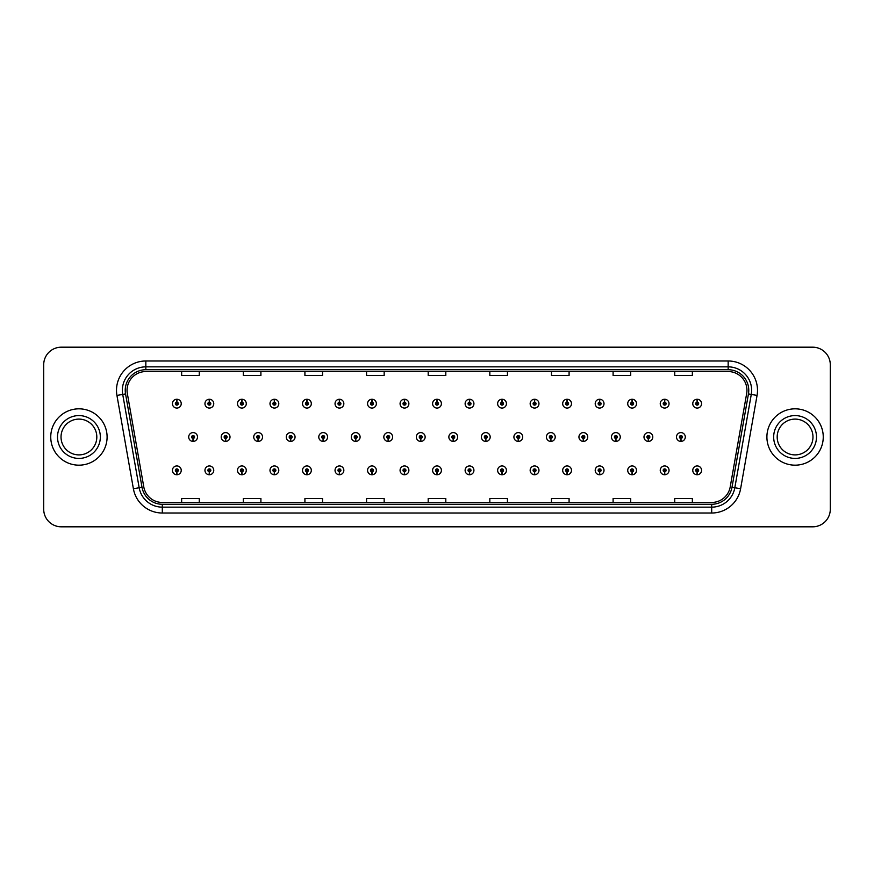 <?xml version="1.0" encoding="UTF-8"?>
<svg xmlns="http://www.w3.org/2000/svg" width="874" height="874" viewBox="0 0 874 874"><rect width="100%" height="100%" fill="white"/><g stroke="black" fill="none" stroke-linecap="round" stroke-linejoin="round"><path stroke-width="1.31" d="M209.29 471.807L209.159 474.746A4.403 4.403 0 0 0 209.552 474.746L209.421 471.807A1.464 1.464 0 0 0 210.82 470.343A1.464 1.464 0 0 0 209.356 468.879A1.464 1.464 0 0 0 207.892 470.343A1.464 1.464 0 0 0 209.29 471.807L209.334 470.933A0.59 0.59 0 0 1 208.766 470.343A0.59 0.59 0 0 1 209.356 469.753A0.59 0.59 0 0 1 209.946 470.343A0.59 0.59 0 0 1 209.378 470.933L209.421 471.807M241.814 471.807L241.683 474.746A4.403 4.403 0 0 0 242.065 474.746L241.945 471.807A1.464 1.464 0 0 0 243.343 470.343A1.464 1.464 0 0 0 241.88 468.879A1.464 1.464 0 0 0 240.405 470.343A1.464 1.464 0 0 0 241.814 471.807L241.847 470.933A0.59 0.59 0 0 1 241.29 470.343A0.59 0.59 0 0 1 241.88 469.753A0.59 0.59 0 0 1 242.459 470.343A0.59 0.59 0 0 1 241.901 470.933L241.945 471.807M274.338 471.807L274.207 474.746A4.403 4.403 0 0 0 274.589 474.746L274.458 471.807A1.464 1.464 0 0 0 275.867 470.343A1.464 1.464 0 0 0 274.392 468.879A1.464 1.464 0 0 0 272.928 470.343A1.464 1.464 0 0 0 274.338 471.807L274.37 470.933A0.59 0.59 0 0 1 273.813 470.343A0.59 0.59 0 0 1 274.392 469.753A0.59 0.59 0 0 1 274.982 470.343A0.59 0.59 0 0 1 274.425 470.933L274.458 471.807M306.85 471.807L306.73 474.746A4.403 4.403 0 0 0 307.113 474.746L306.982 471.807A1.464 1.464 0 0 0 308.38 470.343A1.464 1.464 0 0 0 306.916 468.879A1.464 1.464 0 0 0 305.452 470.343A1.464 1.464 0 0 0 306.85 471.807L306.894 470.933A0.59 0.59 0 0 1 306.326 470.343A0.59 0.59 0 0 1 306.916 469.753A0.59 0.59 0 0 1 307.506 470.343A0.59 0.59 0 0 1 306.938 470.933L306.982 471.807M339.374 471.807L339.243 474.746A4.403 4.403 0 0 0 339.625 474.746L339.505 471.807A1.464 1.464 0 0 0 340.904 470.343A1.464 1.464 0 0 0 339.44 468.879A1.464 1.464 0 0 0 337.976 470.343A1.464 1.464 0 0 0 339.374 471.807L339.418 470.933A0.59 0.59 0 0 1 338.85 470.343A0.59 0.59 0 0 1 339.44 469.753A0.59 0.59 0 0 1 340.03 470.343A0.59 0.59 0 0 1 339.462 470.933L339.505 471.807M371.898 471.807L371.767 474.746A4.403 4.403 0 0 0 372.149 474.746L372.018 471.807A1.464 1.464 0 0 0 373.427 470.343A1.464 1.464 0 0 0 371.963 468.879A1.464 1.464 0 0 0 370.489 470.343A1.464 1.464 0 0 0 371.898 471.807L371.931 470.933A0.59 0.59 0 0 1 371.374 470.343A0.59 0.59 0 0 1 371.963 469.753A0.59 0.59 0 0 1 372.543 470.343A0.59 0.59 0 0 1 371.985 470.933L372.018 471.807M404.411 471.807L404.291 474.746A4.403 4.403 0 0 0 404.673 474.746L404.542 471.807A1.464 1.464 0 0 0 405.951 470.343A1.464 1.464 0 0 0 404.476 468.879A1.464 1.464 0 0 0 403.012 470.343A1.464 1.464 0 0 0 404.411 471.807L404.454 470.933A0.59 0.59 0 0 1 403.897 470.343A0.59 0.59 0 0 1 404.476 469.753A0.59 0.59 0 0 1 405.066 470.343A0.59 0.59 0 0 1 404.509 470.933L404.542 471.807M436.934 471.807L436.803 474.746A4.403 4.403 0 0 0 437.197 474.746L437.066 471.807A1.464 1.464 0 0 0 438.464 470.343A1.464 1.464 0 0 0 437 468.879A1.464 1.464 0 0 0 435.536 470.343A1.464 1.464 0 0 0 436.934 471.807L436.978 470.933A0.59 0.59 0 0 1 436.41 470.343A0.59 0.59 0 0 1 437 469.753A0.59 0.59 0 0 1 437.59 470.343A0.59 0.59 0 0 1 437.022 470.933L437.066 471.807M469.458 471.807L469.327 474.746A4.403 4.403 0 0 0 469.709 474.746L469.589 471.807A1.464 1.464 0 0 0 470.988 470.343A1.464 1.464 0 0 0 469.524 468.879A1.464 1.464 0 0 0 468.049 470.343A1.464 1.464 0 0 0 469.458 471.807L469.491 470.933A0.59 0.59 0 0 1 468.934 470.343A0.59 0.59 0 0 1 469.524 469.753A0.59 0.59 0 0 1 470.103 470.343A0.59 0.59 0 0 1 469.546 470.933L469.589 471.807M501.982 471.807L501.851 474.746A4.403 4.403 0 0 0 502.233 474.746L502.102 471.807A1.464 1.464 0 0 0 503.511 470.343A1.464 1.464 0 0 0 502.037 468.879A1.464 1.464 0 0 0 500.573 470.343A1.464 1.464 0 0 0 501.982 471.807L502.015 470.933A0.59 0.59 0 0 1 501.458 470.343A0.59 0.59 0 0 1 502.037 469.753A0.59 0.59 0 0 1 502.626 470.343A0.59 0.59 0 0 1 502.069 470.933L502.102 471.807M534.495 471.807L534.375 474.746A4.403 4.403 0 0 0 534.757 474.746L534.626 471.807A1.464 1.464 0 0 0 536.024 470.343A1.464 1.464 0 0 0 534.56 468.879A1.464 1.464 0 0 0 533.096 470.343A1.464 1.464 0 0 0 534.495 471.807L534.538 470.933A0.59 0.59 0 0 1 533.97 470.343A0.59 0.59 0 0 1 534.56 469.753A0.59 0.59 0 0 1 535.15 470.343A0.59 0.59 0 0 1 534.582 470.933L534.626 471.807M567.018 471.807L566.887 474.746A4.403 4.403 0 0 0 567.27 474.746L567.15 471.807A1.464 1.464 0 0 0 568.548 470.343A1.464 1.464 0 0 0 567.084 468.879A1.464 1.464 0 0 0 565.62 470.343A1.464 1.464 0 0 0 567.018 471.807L567.062 470.933A0.59 0.59 0 0 1 566.494 470.343A0.59 0.59 0 0 1 567.084 469.753A0.59 0.59 0 0 1 567.674 470.343A0.59 0.59 0 0 1 567.106 470.933L567.15 471.807M599.542 471.807L599.411 474.746A4.403 4.403 0 0 0 599.793 474.746L599.662 471.807A1.464 1.464 0 0 0 601.072 470.343A1.464 1.464 0 0 0 599.608 468.879A1.464 1.464 0 0 0 598.133 470.343A1.464 1.464 0 0 0 599.542 471.807L599.575 470.933A0.59 0.59 0 0 1 599.018 470.343A0.59 0.59 0 0 1 599.608 469.753A0.59 0.59 0 0 1 600.187 470.343A0.59 0.59 0 0 1 599.63 470.933L599.662 471.807M632.055 471.807L631.935 474.746A4.403 4.403 0 0 0 632.317 474.746L632.186 471.807A1.464 1.464 0 0 0 633.595 470.343A1.464 1.464 0 0 0 632.12 468.879A1.464 1.464 0 0 0 630.657 470.343A1.464 1.464 0 0 0 632.055 471.807L632.099 470.933A0.59 0.59 0 0 1 631.541 470.343A0.59 0.59 0 0 1 632.12 469.753A0.59 0.59 0 0 1 632.71 470.343A0.59 0.59 0 0 1 632.153 470.933L632.186 471.807M664.579 471.807L664.448 474.746A4.403 4.403 0 0 0 664.841 474.746L664.71 471.807A1.464 1.464 0 0 0 666.108 470.343A1.464 1.464 0 0 0 664.644 468.879A1.464 1.464 0 0 0 663.18 470.343A1.464 1.464 0 0 0 664.579 471.807L664.622 470.933A0.59 0.59 0 0 1 664.054 470.343A0.59 0.59 0 0 1 664.644 469.753A0.59 0.59 0 0 1 665.234 470.343A0.59 0.59 0 0 1 664.666 470.933L664.71 471.807M697.102 471.807L696.971 474.746A4.403 4.403 0 0 0 697.354 474.746L697.234 471.807A1.464 1.464 0 0 0 698.632 470.343A1.464 1.464 0 0 0 697.168 468.879A1.464 1.464 0 0 0 695.693 470.343A1.464 1.464 0 0 0 697.102 471.807L697.135 470.933A0.59 0.59 0 0 1 696.578 470.343A0.59 0.59 0 0 1 697.168 469.753A0.59 0.59 0 0 1 697.747 470.343A0.59 0.59 0 0 1 697.19 470.933L697.234 471.807M176.767 471.807L176.646 474.746A4.403 4.403 0 0 0 177.029 474.746L176.898 471.807A1.464 1.464 0 0 0 178.307 470.343A1.464 1.464 0 0 0 176.832 468.879A1.464 1.464 0 0 0 175.368 470.343A1.464 1.464 0 0 0 176.767 471.807L176.81 470.933A0.59 0.59 0 0 1 176.253 470.343A0.59 0.59 0 0 1 176.832 469.753A0.59 0.59 0 0 1 177.422 470.343A0.59 0.59 0 0 1 176.865 470.933L176.898 471.807M225.547 438.464L225.426 441.403A4.403 4.403 0 0 0 225.809 441.403L225.678 438.464A1.464 1.464 0 0 0 227.087 437A1.464 1.464 0 0 0 225.612 435.536A1.464 1.464 0 0 0 224.148 437A1.464 1.464 0 0 0 225.547 438.464L225.59 437.59A0.59 0.59 0 0 1 225.033 437A0.59 0.59 0 0 1 225.612 436.41A0.59 0.59 0 0 1 226.202 437A0.59 0.59 0 0 1 225.645 437.59L225.678 438.464M258.07 438.464L257.939 441.403A4.403 4.403 0 0 0 258.333 441.403L258.201 438.464A1.464 1.464 0 0 0 259.6 437A1.464 1.464 0 0 0 258.136 435.536A1.464 1.464 0 0 0 256.672 437A1.464 1.464 0 0 0 258.07 438.464L258.114 437.59A0.59 0.59 0 0 1 257.546 437A0.59 0.59 0 0 1 258.136 436.41A0.59 0.59 0 0 1 258.726 437A0.59 0.59 0 0 1 258.158 437.59L258.201 438.464M290.594 438.464L290.463 441.403A4.403 4.403 0 0 0 290.845 441.403L290.725 438.464A1.464 1.464 0 0 0 292.124 437A1.464 1.464 0 0 0 290.66 435.536A1.464 1.464 0 0 0 289.185 437A1.464 1.464 0 0 0 290.594 438.464L290.627 437.59A0.59 0.59 0 0 1 290.07 437A0.59 0.59 0 0 1 290.66 436.41A0.59 0.59 0 0 1 291.25 437A0.59 0.59 0 0 1 290.681 437.59L290.725 438.464M323.118 438.464L322.987 441.403A4.403 4.403 0 0 0 323.369 441.403L323.238 438.464A1.464 1.464 0 0 0 324.647 437A1.464 1.464 0 0 0 323.172 435.536A1.464 1.464 0 0 0 321.708 437A1.464 1.464 0 0 0 323.118 438.464L323.151 437.59A0.59 0.59 0 0 1 322.593 437A0.59 0.59 0 0 1 323.172 436.41A0.59 0.59 0 0 1 323.762 437A0.59 0.59 0 0 1 323.205 437.59L323.238 438.464M355.631 438.464L355.51 441.403A4.403 4.403 0 0 0 355.893 441.403L355.762 438.464A1.464 1.464 0 0 0 357.171 437A1.464 1.464 0 0 0 355.696 435.536A1.464 1.464 0 0 0 354.232 437A1.464 1.464 0 0 0 355.631 438.464L355.674 437.59A0.59 0.59 0 0 1 355.106 437A0.59 0.59 0 0 1 355.696 436.41A0.59 0.59 0 0 1 356.286 437A0.59 0.59 0 0 1 355.729 437.59L355.762 438.464M388.154 438.464L388.023 441.403A4.403 4.403 0 0 0 388.417 441.403L388.285 438.464A1.464 1.464 0 0 0 389.684 437A1.464 1.464 0 0 0 388.22 435.536A1.464 1.464 0 0 0 386.756 437A1.464 1.464 0 0 0 388.154 438.464L388.198 437.59A0.59 0.59 0 0 1 387.63 437A0.59 0.59 0 0 1 388.22 436.41A0.59 0.59 0 0 1 388.81 437A0.59 0.59 0 0 1 388.242 437.59L388.285 438.464M420.678 438.464L420.547 441.403A4.403 4.403 0 0 0 420.929 441.403L420.809 438.464A1.464 1.464 0 0 0 422.208 437A1.464 1.464 0 0 0 420.744 435.536A1.464 1.464 0 0 0 419.269 437A1.464 1.464 0 0 0 420.678 438.464L420.711 437.59A0.59 0.59 0 0 1 420.154 437A0.59 0.59 0 0 1 420.744 436.41A0.59 0.59 0 0 1 421.323 437A0.59 0.59 0 0 1 420.765 437.59L420.809 438.464M453.191 438.464L453.071 441.403A4.403 4.403 0 0 0 453.453 441.403L453.322 438.464A1.464 1.464 0 0 0 454.731 437A1.464 1.464 0 0 0 453.256 435.536A1.464 1.464 0 0 0 451.792 437A1.464 1.464 0 0 0 453.191 438.464L453.235 437.59A0.59 0.59 0 0 1 452.677 437A0.59 0.59 0 0 1 453.256 436.41A0.59 0.59 0 0 1 453.846 437A0.59 0.59 0 0 1 453.289 437.59L453.322 438.464M485.715 438.464L485.583 441.403A4.403 4.403 0 0 0 485.977 441.403L485.846 438.464A1.464 1.464 0 0 0 487.244 437A1.464 1.464 0 0 0 485.78 435.536A1.464 1.464 0 0 0 484.316 437A1.464 1.464 0 0 0 485.715 438.464L485.758 437.59A0.59 0.59 0 0 1 485.19 437A0.59 0.59 0 0 1 485.78 436.41A0.59 0.59 0 0 1 486.37 437A0.59 0.59 0 0 1 485.802 437.59L485.846 438.464M518.238 438.464L518.107 441.403A4.403 4.403 0 0 0 518.49 441.403L518.369 438.464A1.464 1.464 0 0 0 519.768 437A1.464 1.464 0 0 0 518.304 435.536A1.464 1.464 0 0 0 516.829 437A1.464 1.464 0 0 0 518.238 438.464L518.271 437.59A0.59 0.59 0 0 1 517.714 437A0.59 0.59 0 0 1 518.304 436.41A0.59 0.59 0 0 1 518.894 437A0.59 0.59 0 0 1 518.326 437.59L518.369 438.464M550.762 438.464L550.631 441.403A4.403 4.403 0 0 0 551.013 441.403L550.882 438.464A1.464 1.464 0 0 0 552.292 437A1.464 1.464 0 0 0 550.828 435.536A1.464 1.464 0 0 0 549.353 437A1.464 1.464 0 0 0 550.762 438.464L550.795 437.59A0.59 0.59 0 0 1 550.238 437A0.59 0.59 0 0 1 550.828 436.41A0.59 0.59 0 0 1 551.407 437A0.59 0.59 0 0 1 550.849 437.59L550.882 438.464M583.275 438.464L583.155 441.403A4.403 4.403 0 0 0 583.537 441.403L583.406 438.464A1.464 1.464 0 0 0 584.815 437A1.464 1.464 0 0 0 583.34 435.536A1.464 1.464 0 0 0 581.876 437A1.464 1.464 0 0 0 583.275 438.464L583.319 437.59A0.59 0.59 0 0 1 582.75 437A0.59 0.59 0 0 1 583.34 436.41A0.59 0.59 0 0 1 583.93 437A0.59 0.59 0 0 1 583.373 437.59L583.406 438.464M615.799 438.464L615.667 441.403A4.403 4.403 0 0 0 616.061 441.403L615.93 438.464A1.464 1.464 0 0 0 617.328 437A1.464 1.464 0 0 0 615.864 435.536A1.464 1.464 0 0 0 614.4 437A1.464 1.464 0 0 0 615.799 438.464L615.842 437.59A0.59 0.59 0 0 1 615.274 437A0.59 0.59 0 0 1 615.864 436.41A0.59 0.59 0 0 1 616.454 437A0.59 0.59 0 0 1 615.886 437.59L615.93 438.464M648.322 438.464L648.191 441.403A4.403 4.403 0 0 0 648.574 441.403L648.453 438.464A1.464 1.464 0 0 0 649.852 437A1.464 1.464 0 0 0 648.388 435.536A1.464 1.464 0 0 0 646.913 437A1.464 1.464 0 0 0 648.322 438.464L648.355 437.59A0.59 0.59 0 0 1 647.798 437A0.59 0.59 0 0 1 648.388 436.41A0.59 0.59 0 0 1 648.967 437A0.59 0.59 0 0 1 648.41 437.59L648.453 438.464M680.846 438.464L680.715 441.403A4.403 4.403 0 0 0 681.097 441.403L680.966 438.464A1.464 1.464 0 0 0 682.375 437A1.464 1.464 0 0 0 680.901 435.536A1.464 1.464 0 0 0 679.437 437A1.464 1.464 0 0 0 680.846 438.464L680.879 437.59A0.59 0.59 0 0 1 680.322 437A0.59 0.59 0 0 1 680.901 436.41A0.59 0.59 0 0 1 681.491 437A0.59 0.59 0 0 1 680.933 437.59L680.966 438.464M193.034 438.464L192.903 441.403A4.403 4.403 0 0 0 193.285 441.403L193.154 438.464A1.464 1.464 0 0 0 194.563 437A1.464 1.464 0 0 0 193.099 435.536A1.464 1.464 0 0 0 191.625 437A1.464 1.464 0 0 0 193.034 438.464L193.067 437.59A0.59 0.59 0 0 1 192.509 437A0.59 0.59 0 0 1 193.099 436.41A0.59 0.59 0 0 1 193.678 437A0.59 0.59 0 0 1 193.121 437.59L193.154 438.464M209.421 402.193L209.552 399.254A4.403 4.403 0 0 0 209.159 399.254L209.29 402.193A1.464 1.464 0 0 0 207.892 403.657A1.464 1.464 0 0 0 209.356 405.121A1.464 1.464 0 0 0 210.82 403.657A1.464 1.464 0 0 0 209.421 402.193L209.378 403.067A0.59 0.59 0 0 1 209.946 403.657A0.59 0.59 0 0 1 209.356 404.247A0.59 0.59 0 0 1 208.766 403.657A0.59 0.59 0 0 1 209.334 403.067L209.29 402.193M241.945 402.193L242.065 399.254A4.403 4.403 0 0 0 241.683 399.254L241.814 402.193A1.464 1.464 0 0 0 240.405 403.657A1.464 1.464 0 0 0 241.88 405.121A1.464 1.464 0 0 0 243.343 403.657A1.464 1.464 0 0 0 241.945 402.193L241.901 403.067A0.59 0.59 0 0 1 242.459 403.657A0.59 0.59 0 0 1 241.88 404.247A0.59 0.59 0 0 1 241.29 403.657A0.59 0.59 0 0 1 241.847 403.067L241.814 402.193M274.458 402.193L274.589 399.254A4.403 4.403 0 0 0 274.207 399.254L274.338 402.193A1.464 1.464 0 0 0 272.928 403.657A1.464 1.464 0 0 0 274.392 405.121A1.464 1.464 0 0 0 275.867 403.657A1.464 1.464 0 0 0 274.458 402.193L274.425 403.067A0.59 0.59 0 0 1 274.982 403.657A0.59 0.59 0 0 1 274.392 404.247A0.59 0.59 0 0 1 273.813 403.657A0.59 0.59 0 0 1 274.37 403.067L274.338 402.193M306.982 402.193L307.113 399.254A4.403 4.403 0 0 0 306.73 399.254L306.85 402.193A1.464 1.464 0 0 0 305.452 403.657A1.464 1.464 0 0 0 306.916 405.121A1.464 1.464 0 0 0 308.38 403.657A1.464 1.464 0 0 0 306.982 402.193L306.938 403.067A0.59 0.59 0 0 1 307.506 403.657A0.59 0.59 0 0 1 306.916 404.247A0.59 0.59 0 0 1 306.326 403.657A0.59 0.59 0 0 1 306.894 403.067L306.85 402.193M339.505 402.193L339.625 399.254A4.403 4.403 0 0 0 339.243 399.254L339.374 402.193A1.464 1.464 0 0 0 337.976 403.657A1.464 1.464 0 0 0 339.44 405.121A1.464 1.464 0 0 0 340.904 403.657A1.464 1.464 0 0 0 339.505 402.193L339.462 403.067A0.59 0.59 0 0 1 340.03 403.657A0.59 0.59 0 0 1 339.44 404.247A0.59 0.59 0 0 1 338.85 403.657A0.59 0.59 0 0 1 339.418 403.067L339.374 402.193M372.018 402.193L372.149 399.254A4.403 4.403 0 0 0 371.767 399.254L371.898 402.193A1.464 1.464 0 0 0 370.489 403.657A1.464 1.464 0 0 0 371.963 405.121A1.464 1.464 0 0 0 373.427 403.657A1.464 1.464 0 0 0 372.018 402.193L371.985 403.067A0.59 0.59 0 0 1 372.543 403.657A0.59 0.59 0 0 1 371.963 404.247A0.59 0.59 0 0 1 371.374 403.657A0.59 0.59 0 0 1 371.931 403.067L371.898 402.193M404.542 402.193L404.673 399.254A4.403 4.403 0 0 0 404.291 399.254L404.411 402.193A1.464 1.464 0 0 0 403.012 403.657A1.464 1.464 0 0 0 404.476 405.121A1.464 1.464 0 0 0 405.951 403.657A1.464 1.464 0 0 0 404.542 402.193L404.509 403.067A0.59 0.59 0 0 1 405.066 403.657A0.59 0.59 0 0 1 404.476 404.247A0.59 0.59 0 0 1 403.897 403.657A0.59 0.59 0 0 1 404.454 403.067L404.411 402.193M437.066 402.193L437.197 399.254A4.403 4.403 0 0 0 436.803 399.254L436.934 402.193A1.464 1.464 0 0 0 435.536 403.657A1.464 1.464 0 0 0 437 405.121A1.464 1.464 0 0 0 438.464 403.657A1.464 1.464 0 0 0 437.066 402.193L437.022 403.067A0.59 0.59 0 0 1 437.59 403.657A0.59 0.59 0 0 1 437 404.247A0.59 0.59 0 0 1 436.41 403.657A0.59 0.59 0 0 1 436.978 403.067L436.934 402.193M469.589 402.193L469.709 399.254A4.403 4.403 0 0 0 469.327 399.254L469.458 402.193A1.464 1.464 0 0 0 468.049 403.657A1.464 1.464 0 0 0 469.524 405.121A1.464 1.464 0 0 0 470.988 403.657A1.464 1.464 0 0 0 469.589 402.193L469.546 403.067A0.59 0.59 0 0 1 470.103 403.657A0.59 0.59 0 0 1 469.524 404.247A0.59 0.59 0 0 1 468.934 403.657A0.59 0.59 0 0 1 469.491 403.067L469.458 402.193M502.102 402.193L502.233 399.254A4.403 4.403 0 0 0 501.851 399.254L501.982 402.193A1.464 1.464 0 0 0 500.573 403.657A1.464 1.464 0 0 0 502.037 405.121A1.464 1.464 0 0 0 503.511 403.657A1.464 1.464 0 0 0 502.102 402.193L502.069 403.067A0.59 0.59 0 0 1 502.626 403.657A0.59 0.59 0 0 1 502.037 404.247A0.59 0.59 0 0 1 501.458 403.657A0.59 0.59 0 0 1 502.015 403.067L501.982 402.193M534.626 402.193L534.757 399.254A4.403 4.403 0 0 0 534.375 399.254L534.495 402.193A1.464 1.464 0 0 0 533.096 403.657A1.464 1.464 0 0 0 534.56 405.121A1.464 1.464 0 0 0 536.024 403.657A1.464 1.464 0 0 0 534.626 402.193L534.582 403.067A0.59 0.59 0 0 1 535.15 403.657A0.59 0.59 0 0 1 534.56 404.247A0.59 0.59 0 0 1 533.97 403.657A0.59 0.59 0 0 1 534.538 403.067L534.495 402.193M567.15 402.193L567.27 399.254A4.403 4.403 0 0 0 566.887 399.254L567.018 402.193A1.464 1.464 0 0 0 565.62 403.657A1.464 1.464 0 0 0 567.084 405.121A1.464 1.464 0 0 0 568.548 403.657A1.464 1.464 0 0 0 567.15 402.193L567.106 403.067A0.59 0.59 0 0 1 567.674 403.657A0.59 0.59 0 0 1 567.084 404.247A0.59 0.59 0 0 1 566.494 403.657A0.59 0.59 0 0 1 567.062 403.067L567.018 402.193M599.662 402.193L599.793 399.254A4.403 4.403 0 0 0 599.411 399.254L599.542 402.193A1.464 1.464 0 0 0 598.133 403.657A1.464 1.464 0 0 0 599.608 405.121A1.464 1.464 0 0 0 601.072 403.657A1.464 1.464 0 0 0 599.662 402.193L599.63 403.067A0.59 0.59 0 0 1 600.187 403.657A0.59 0.59 0 0 1 599.608 404.247A0.59 0.59 0 0 1 599.018 403.657A0.59 0.59 0 0 1 599.575 403.067L599.542 402.193M632.186 402.193L632.317 399.254A4.403 4.403 0 0 0 631.935 399.254L632.055 402.193A1.464 1.464 0 0 0 630.657 403.657A1.464 1.464 0 0 0 632.12 405.121A1.464 1.464 0 0 0 633.595 403.657A1.464 1.464 0 0 0 632.186 402.193L632.153 403.067A0.59 0.59 0 0 1 632.71 403.657A0.59 0.59 0 0 1 632.12 404.247A0.59 0.59 0 0 1 631.541 403.657A0.59 0.59 0 0 1 632.099 403.067L632.055 402.193M664.71 402.193L664.841 399.254A4.403 4.403 0 0 0 664.448 399.254L664.579 402.193A1.464 1.464 0 0 0 663.18 403.657A1.464 1.464 0 0 0 664.644 405.121A1.464 1.464 0 0 0 666.108 403.657A1.464 1.464 0 0 0 664.71 402.193L664.666 403.067A0.59 0.59 0 0 1 665.234 403.657A0.59 0.59 0 0 1 664.644 404.247A0.59 0.59 0 0 1 664.054 403.657A0.59 0.59 0 0 1 664.622 403.067L664.579 402.193M697.234 402.193L697.354 399.254A4.403 4.403 0 0 0 696.971 399.254L697.102 402.193A1.464 1.464 0 0 0 695.693 403.657A1.464 1.464 0 0 0 697.168 405.121A1.464 1.464 0 0 0 698.632 403.657A1.464 1.464 0 0 0 697.234 402.193L697.19 403.067A0.59 0.59 0 0 1 697.747 403.657A0.59 0.59 0 0 1 697.168 404.247A0.59 0.59 0 0 1 696.578 403.657A0.59 0.59 0 0 1 697.135 403.067L697.102 402.193M176.898 402.193L177.029 399.254A4.403 4.403 0 0 0 176.646 399.254L176.767 402.193A1.464 1.464 0 0 0 175.368 403.657A1.464 1.464 0 0 0 176.832 405.121A1.464 1.464 0 0 0 178.307 403.657A1.464 1.464 0 0 0 176.898 402.193L176.865 403.067A0.59 0.59 0 0 1 177.422 403.657A0.59 0.59 0 0 1 176.832 404.247A0.59 0.59 0 0 1 176.253 403.657A0.59 0.59 0 0 1 176.81 403.067L176.767 402.193M50.747 437A28.176 28.176 0 0 0 78.922 465.176A28.176 28.176 0 0 0 107.098 437A28.176 28.176 0 0 0 78.922 408.824A28.176 28.176 0 0 0 50.747 437A28.176 28.176 0 0 0 78.922 465.176A28.176 28.176 0 0 0 107.098 437A28.176 28.176 0 0 0 78.922 408.824A28.176 28.176 0 0 0 50.747 437M766.902 437A28.176 28.176 0 0 0 795.078 465.176A28.176 28.176 0 0 0 823.253 437A28.176 28.176 0 0 0 795.078 408.824A28.176 28.176 0 0 0 766.902 437A28.176 28.176 0 0 0 795.078 465.176A28.176 28.176 0 0 0 823.253 437A28.176 28.176 0 0 0 795.078 408.824A28.176 28.176 0 0 0 766.902 437M127.058 390.328A18.78 18.78 0 0 1 145.838 371.548L728.162 371.548A18.78 18.78 0 0 1 746.658 393.595L730.205 486.927A18.78 18.78 0 0 1 711.698 502.452L162.302 502.452A18.78 18.78 0 0 1 143.795 486.927L127.342 393.595A18.78 18.78 0 0 1 127.058 390.328M125.233 390.328A20.605 20.605 0 0 0 125.55 393.912L142.003 487.244A20.605 20.605 0 0 0 162.302 504.276L711.698 504.276A20.605 20.605 0 0 0 731.997 487.244L748.45 393.912A20.605 20.605 0 0 0 728.162 369.724L145.838 369.724A20.605 20.605 0 0 0 125.233 390.328M116.941 395.43A29.355 29.355 0 0 1 145.838 360.984L728.162 360.984A29.355 29.355 0 0 1 757.059 395.43L740.606 488.763A29.355 29.355 0 0 1 711.698 513.016L162.302 513.016A29.355 29.355 0 0 1 133.394 488.763L116.941 395.43L122.721 394.414A23.478 23.478 0 0 1 145.838 366.851L728.162 366.851A23.478 23.478 0 0 1 751.279 394.414L734.826 487.747A23.478 23.478 0 0 1 711.698 507.149L162.302 507.149A23.478 23.478 0 0 1 139.174 487.747L122.721 394.414A23.478 23.478 0 0 1 122.36 390.328M830.3 364.797A17.611 17.611 0 0 0 812.689 347.186L61.311 347.186A17.611 17.611 0 0 0 43.7 364.797L43.7 509.203A17.611 17.611 0 0 0 61.311 526.814L812.689 526.814A17.611 17.611 0 0 0 830.3 509.203L830.3 364.797L830.3 509.203M428.194 371.548L428.194 375.525L445.806 375.525L445.806 371.548M366.556 371.548L366.556 375.525L384.167 375.525L384.167 371.548M304.917 371.548L304.917 375.525L322.528 375.525L322.528 371.548M243.289 371.548L243.289 375.525L260.9 375.525L260.9 371.548M181.65 371.548L181.65 375.525L199.261 375.525L199.261 371.548M489.833 371.548L489.833 375.525L507.444 375.525L507.444 371.548M551.472 371.548L551.472 375.525L569.083 375.525L569.083 371.548M613.1 371.548L613.1 375.525L630.711 375.525L630.711 371.548M674.739 371.548L674.739 375.525L692.35 375.525L692.35 371.548M445.806 502.452L445.806 498.475L428.194 498.475L428.194 502.452M384.167 502.452L384.167 498.475L366.556 498.475L366.556 502.452M322.528 502.452L322.528 498.475L304.917 498.475L304.917 502.452M260.9 502.452L260.9 498.475L243.289 498.475L243.289 502.452M199.261 502.452L199.261 498.475L181.65 498.475L181.65 502.452M507.444 502.452L507.444 498.475L489.833 498.475L489.833 502.452M569.083 502.452L569.083 498.475L551.472 498.475L551.472 502.452M630.711 502.452L630.711 498.475L613.1 498.475L613.1 502.452M692.35 502.452L692.35 498.475L674.739 498.475L674.739 502.452M43.7 364.797L43.7 509.203M812.689 347.186L61.311 347.186M61.311 526.814L812.689 526.814M181.235 403.657A4.403 4.403 0 0 0 177.029 399.254A4.403 4.403 0 0 1 181.235 403.657A4.403 4.403 0 0 1 176.832 408.06A4.403 4.403 0 0 1 172.429 403.657A4.403 4.403 0 0 1 176.646 399.254M188.697 437A4.403 4.403 0 0 0 192.903 441.403A4.403 4.403 0 0 1 188.697 437A4.403 4.403 0 0 1 193.099 432.597A4.403 4.403 0 0 1 197.502 437A4.403 4.403 0 0 1 193.285 441.403M172.429 470.343A4.403 4.403 0 0 0 176.646 474.746A4.403 4.403 0 0 1 172.429 470.343A4.403 4.403 0 0 1 176.832 465.94A4.403 4.403 0 0 1 181.235 470.343A4.403 4.403 0 0 1 177.029 474.746M96.817 437A17.895 17.895 0 0 0 78.922 419.105A17.895 17.895 0 0 0 61.027 437A17.895 17.895 0 0 0 78.922 454.895A17.895 17.895 0 0 0 96.817 437A17.895 17.895 0 0 1 78.922 454.895A17.895 17.895 0 0 1 61.027 437M213.759 403.657A4.403 4.403 0 0 0 209.552 399.254A4.403 4.403 0 0 1 213.759 403.657A4.403 4.403 0 0 1 209.356 408.06A4.403 4.403 0 0 1 204.953 403.657A4.403 4.403 0 0 1 209.159 399.254M246.282 403.657A4.403 4.403 0 0 0 242.065 399.254A4.403 4.403 0 0 1 246.282 403.657A4.403 4.403 0 0 1 241.88 408.06A4.403 4.403 0 0 1 237.477 403.657A4.403 4.403 0 0 1 241.683 399.254M278.795 403.657A4.403 4.403 0 0 0 274.589 399.254A4.403 4.403 0 0 1 278.795 403.657A4.403 4.403 0 0 1 274.392 408.06A4.403 4.403 0 0 1 269.99 403.657A4.403 4.403 0 0 1 274.207 399.254L274.305 401.603M311.319 403.657A4.403 4.403 0 0 0 307.113 399.254A4.403 4.403 0 0 1 311.319 403.657A4.403 4.403 0 0 1 306.916 408.06A4.403 4.403 0 0 1 302.513 403.657A4.403 4.403 0 0 1 306.73 399.254L306.829 401.603M221.209 437A4.403 4.403 0 0 0 225.426 441.403A4.403 4.403 0 0 1 221.209 437A4.403 4.403 0 0 1 225.612 432.597A4.403 4.403 0 0 1 230.015 437A4.403 4.403 0 0 1 225.809 441.403M253.733 437A4.403 4.403 0 0 0 257.939 441.403A4.403 4.403 0 0 1 253.733 437A4.403 4.403 0 0 1 258.136 432.597A4.403 4.403 0 0 1 262.539 437A4.403 4.403 0 0 1 258.333 441.403M286.257 437A4.403 4.403 0 0 0 290.463 441.403A4.403 4.403 0 0 1 286.257 437A4.403 4.403 0 0 1 290.66 432.597A4.403 4.403 0 0 1 295.062 437A4.403 4.403 0 0 1 290.845 441.403L290.747 439.054M812.973 437A17.895 17.895 0 0 0 795.078 419.105A17.895 17.895 0 0 0 777.183 437A17.895 17.895 0 0 0 795.078 454.895A17.895 17.895 0 0 0 812.973 437A17.895 17.895 0 0 1 795.078 454.895A17.895 17.895 0 0 1 777.183 437M343.843 403.657A4.403 4.403 0 0 0 339.625 399.254A4.403 4.403 0 0 1 343.843 403.657A4.403 4.403 0 0 1 339.44 408.06A4.403 4.403 0 0 1 335.037 403.657A4.403 4.403 0 0 1 339.243 399.254L339.352 401.603M376.366 403.657A4.403 4.403 0 0 0 372.149 399.254A4.403 4.403 0 0 1 376.366 403.657A4.403 4.403 0 0 1 371.963 408.06A4.403 4.403 0 0 1 367.561 403.657A4.403 4.403 0 0 1 371.767 399.254L371.865 401.603M408.879 403.657A4.403 4.403 0 0 0 404.673 399.254A4.403 4.403 0 0 1 408.879 403.657A4.403 4.403 0 0 1 404.476 408.06A4.403 4.403 0 0 1 400.074 403.657A4.403 4.403 0 0 1 404.291 399.254L404.389 401.603M318.781 437A4.403 4.403 0 0 0 322.987 441.403A4.403 4.403 0 0 1 318.781 437A4.403 4.403 0 0 1 323.172 432.597A4.403 4.403 0 0 1 327.575 437A4.403 4.403 0 0 1 323.369 441.403L323.271 439.054M351.293 437A4.403 4.403 0 0 0 355.51 441.403A4.403 4.403 0 0 1 351.293 437A4.403 4.403 0 0 1 355.696 432.597A4.403 4.403 0 0 1 360.099 437A4.403 4.403 0 0 1 355.893 441.403L355.784 439.054M383.817 437A4.403 4.403 0 0 0 388.023 441.403A4.403 4.403 0 0 1 383.817 437A4.403 4.403 0 0 1 388.22 432.597A4.403 4.403 0 0 1 392.623 437A4.403 4.403 0 0 1 388.417 441.403L388.307 439.054M441.403 403.657A4.403 4.403 0 0 0 437.197 399.254A4.403 4.403 0 0 1 441.403 403.657A4.403 4.403 0 0 1 437 408.06A4.403 4.403 0 0 1 432.597 403.657A4.403 4.403 0 0 1 436.803 399.254L436.913 401.603M473.927 403.657A4.403 4.403 0 0 0 469.709 399.254A4.403 4.403 0 0 1 473.927 403.657A4.403 4.403 0 0 1 469.524 408.06A4.403 4.403 0 0 1 465.121 403.657A4.403 4.403 0 0 1 469.327 399.254M506.439 403.657A4.403 4.403 0 0 0 502.233 399.254A4.403 4.403 0 0 1 506.439 403.657A4.403 4.403 0 0 1 502.037 408.06A4.403 4.403 0 0 1 497.634 403.657A4.403 4.403 0 0 1 501.851 399.254M538.963 403.657A4.403 4.403 0 0 0 534.757 399.254A4.403 4.403 0 0 1 538.963 403.657A4.403 4.403 0 0 1 534.56 408.06A4.403 4.403 0 0 1 530.157 403.657A4.403 4.403 0 0 1 534.375 399.254M571.487 403.657A4.403 4.403 0 0 0 567.27 399.254A4.403 4.403 0 0 1 571.487 403.657A4.403 4.403 0 0 1 567.084 408.06A4.403 4.403 0 0 1 562.681 403.657A4.403 4.403 0 0 1 566.887 399.254M416.341 437A4.403 4.403 0 0 0 420.547 441.403A4.403 4.403 0 0 1 416.341 437A4.403 4.403 0 0 1 420.744 432.597A4.403 4.403 0 0 1 425.146 437A4.403 4.403 0 0 1 420.929 441.403L420.831 439.054M448.854 437A4.403 4.403 0 0 0 453.071 441.403A4.403 4.403 0 0 1 448.854 437A4.403 4.403 0 0 1 453.256 432.597A4.403 4.403 0 0 1 457.659 437A4.403 4.403 0 0 1 453.453 441.403L453.355 439.054M481.377 437A4.403 4.403 0 0 0 485.583 441.403A4.403 4.403 0 0 1 481.377 437A4.403 4.403 0 0 1 485.78 432.597A4.403 4.403 0 0 1 490.183 437A4.403 4.403 0 0 1 485.977 441.403M513.901 437A4.403 4.403 0 0 0 518.107 441.403A4.403 4.403 0 0 1 513.901 437A4.403 4.403 0 0 1 518.304 432.597A4.403 4.403 0 0 1 522.707 437A4.403 4.403 0 0 1 518.49 441.403M546.425 437A4.403 4.403 0 0 0 550.631 441.403A4.403 4.403 0 0 1 546.425 437A4.403 4.403 0 0 1 550.828 432.597A4.403 4.403 0 0 1 555.219 437A4.403 4.403 0 0 1 551.013 441.403M604.01 403.657A4.403 4.403 0 0 0 599.793 399.254A4.403 4.403 0 0 1 604.01 403.657A4.403 4.403 0 0 1 599.608 408.06A4.403 4.403 0 0 1 595.205 403.657A4.403 4.403 0 0 1 599.411 399.254M636.523 403.657A4.403 4.403 0 0 0 632.317 399.254A4.403 4.403 0 0 1 636.523 403.657A4.403 4.403 0 0 1 632.12 408.06A4.403 4.403 0 0 1 627.718 403.657A4.403 4.403 0 0 1 631.935 399.254M669.047 403.657A4.403 4.403 0 0 0 664.841 399.254A4.403 4.403 0 0 1 669.047 403.657A4.403 4.403 0 0 1 664.644 408.06A4.403 4.403 0 0 1 660.241 403.657A4.403 4.403 0 0 1 664.448 399.254M701.571 403.657A4.403 4.403 0 0 0 697.354 399.254A4.403 4.403 0 0 1 701.571 403.657A4.403 4.403 0 0 1 697.168 408.06A4.403 4.403 0 0 1 692.765 403.657A4.403 4.403 0 0 1 696.971 399.254M578.938 437A4.403 4.403 0 0 0 583.155 441.403A4.403 4.403 0 0 1 578.938 437A4.403 4.403 0 0 1 583.34 432.597A4.403 4.403 0 0 1 587.743 437A4.403 4.403 0 0 1 583.537 441.403M611.461 437A4.403 4.403 0 0 0 615.667 441.403A4.403 4.403 0 0 1 611.461 437A4.403 4.403 0 0 1 615.864 432.597A4.403 4.403 0 0 1 620.267 437A4.403 4.403 0 0 1 616.061 441.403M643.985 437A4.403 4.403 0 0 0 648.191 441.403A4.403 4.403 0 0 1 643.985 437A4.403 4.403 0 0 1 648.388 432.597A4.403 4.403 0 0 1 652.791 437A4.403 4.403 0 0 1 648.574 441.403M676.498 437A4.403 4.403 0 0 0 680.715 441.403A4.403 4.403 0 0 1 676.498 437A4.403 4.403 0 0 1 680.901 432.597A4.403 4.403 0 0 1 685.303 437A4.403 4.403 0 0 1 681.097 441.403M204.953 470.343A4.403 4.403 0 0 0 209.159 474.746A4.403 4.403 0 0 1 204.953 470.343A4.403 4.403 0 0 1 209.356 465.94A4.403 4.403 0 0 1 213.759 470.343A4.403 4.403 0 0 1 209.552 474.746M237.477 470.343A4.403 4.403 0 0 0 241.683 474.746A4.403 4.403 0 0 1 237.477 470.343A4.403 4.403 0 0 1 241.88 465.94A4.403 4.403 0 0 1 246.282 470.343A4.403 4.403 0 0 1 242.065 474.746M269.99 470.343A4.403 4.403 0 0 0 274.207 474.746A4.403 4.403 0 0 1 269.99 470.343A4.403 4.403 0 0 1 274.392 465.94A4.403 4.403 0 0 1 278.795 470.343A4.403 4.403 0 0 1 274.589 474.746M302.513 470.343A4.403 4.403 0 0 0 306.73 474.746A4.403 4.403 0 0 1 302.513 470.343A4.403 4.403 0 0 1 306.916 465.94A4.403 4.403 0 0 1 311.319 470.343A4.403 4.403 0 0 1 307.113 474.746M335.037 470.343A4.403 4.403 0 0 0 339.243 474.746A4.403 4.403 0 0 1 335.037 470.343A4.403 4.403 0 0 1 339.44 465.94A4.403 4.403 0 0 1 343.843 470.343A4.403 4.403 0 0 1 339.625 474.746M367.561 470.343A4.403 4.403 0 0 0 371.767 474.746A4.403 4.403 0 0 1 367.561 470.343A4.403 4.403 0 0 1 371.963 465.94A4.403 4.403 0 0 1 376.366 470.343A4.403 4.403 0 0 1 372.149 474.746M400.074 470.343A4.403 4.403 0 0 0 404.291 474.746A4.403 4.403 0 0 1 400.074 470.343A4.403 4.403 0 0 1 404.476 465.94A4.403 4.403 0 0 1 408.879 470.343A4.403 4.403 0 0 1 404.673 474.746M432.597 470.343A4.403 4.403 0 0 0 436.803 474.746A4.403 4.403 0 0 1 432.597 470.343A4.403 4.403 0 0 1 437 465.94A4.403 4.403 0 0 1 441.403 470.343A4.403 4.403 0 0 1 437.197 474.746M465.121 470.343A4.403 4.403 0 0 0 469.327 474.746A4.403 4.403 0 0 1 465.121 470.343A4.403 4.403 0 0 1 469.524 465.94A4.403 4.403 0 0 1 473.927 470.343A4.403 4.403 0 0 1 469.709 474.746M497.634 470.343A4.403 4.403 0 0 0 501.851 474.746A4.403 4.403 0 0 1 497.634 470.343A4.403 4.403 0 0 1 502.037 465.94A4.403 4.403 0 0 1 506.439 470.343A4.403 4.403 0 0 1 502.233 474.746M530.157 470.343A4.403 4.403 0 0 0 534.375 474.746A4.403 4.403 0 0 1 530.157 470.343A4.403 4.403 0 0 1 534.56 465.94A4.403 4.403 0 0 1 538.963 470.343A4.403 4.403 0 0 1 534.757 474.746M562.681 470.343A4.403 4.403 0 0 0 566.887 474.746A4.403 4.403 0 0 1 562.681 470.343A4.403 4.403 0 0 1 567.084 465.94A4.403 4.403 0 0 1 571.487 470.343A4.403 4.403 0 0 1 567.27 474.746M595.205 470.343A4.403 4.403 0 0 0 599.411 474.746A4.403 4.403 0 0 1 595.205 470.343A4.403 4.403 0 0 1 599.608 465.94A4.403 4.403 0 0 1 604.01 470.343A4.403 4.403 0 0 1 599.793 474.746M627.718 470.343A4.403 4.403 0 0 0 631.935 474.746A4.403 4.403 0 0 1 627.718 470.343A4.403 4.403 0 0 1 632.12 465.94A4.403 4.403 0 0 1 636.523 470.343A4.403 4.403 0 0 1 632.317 474.746M660.241 470.343A4.403 4.403 0 0 0 664.448 474.746A4.403 4.403 0 0 1 660.241 470.343A4.403 4.403 0 0 1 664.644 465.94A4.403 4.403 0 0 1 669.047 470.343A4.403 4.403 0 0 1 664.841 474.746M692.765 470.343A4.403 4.403 0 0 0 696.971 474.746A4.403 4.403 0 0 1 692.765 470.343A4.403 4.403 0 0 1 697.168 465.94A4.403 4.403 0 0 1 701.571 470.343A4.403 4.403 0 0 1 697.354 474.746M728.162 360.984L728.162 369.724M122.721 394.414L125.55 393.912M162.302 513.016L162.302 504.276M711.698 504.276L711.698 513.016M731.997 487.244L740.606 488.763M133.394 488.763L142.003 487.244M748.45 393.912L757.059 395.43M145.838 360.984L145.838 369.724M100.335 437A21.413 21.413 0 0 0 78.922 415.587A21.413 21.413 0 0 0 57.509 437A21.413 21.413 0 0 0 78.922 458.413A21.413 21.413 0 0 0 100.335 437M816.491 437A21.413 21.413 0 0 0 795.078 415.587A21.413 21.413 0 0 0 773.665 437A21.413 21.413 0 0 0 795.078 458.413A21.413 21.413 0 0 0 816.491 437"/></g></svg>
